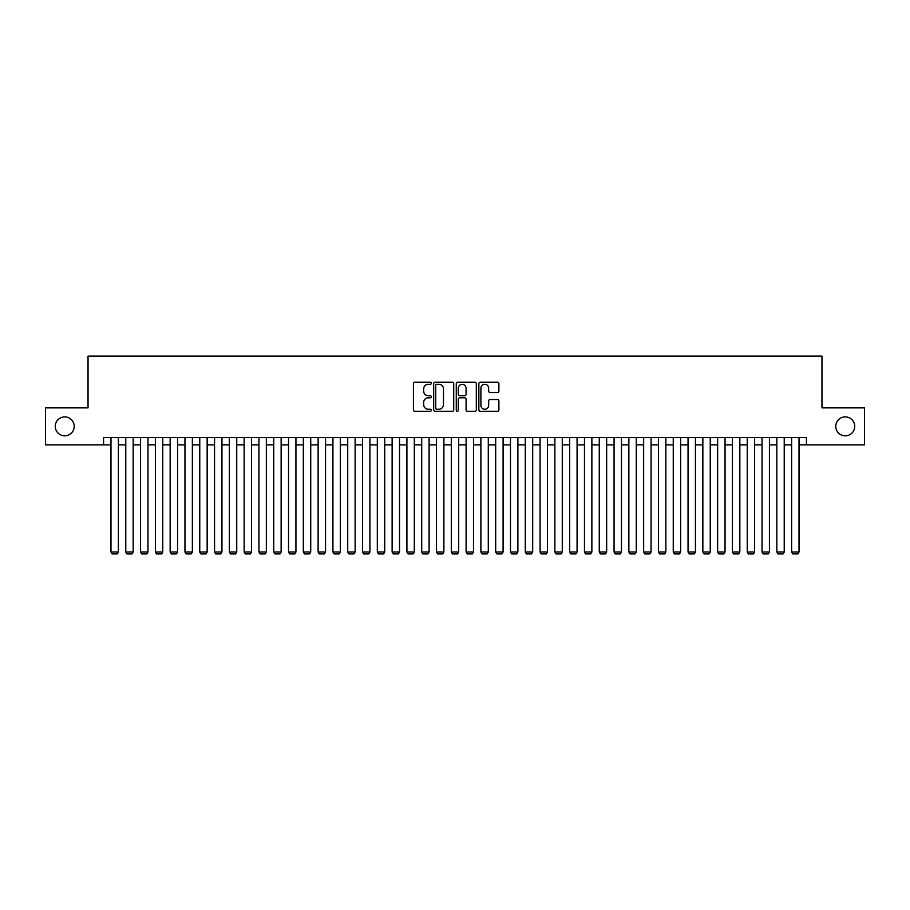 <?xml version="1.0" encoding="UTF-8"?>
<svg xmlns="http://www.w3.org/2000/svg" width="910" height="910" viewBox="0 0 910 910"><rect width="100%" height="100%" fill="white"/><g stroke="black" fill="none" stroke-linecap="round" stroke-linejoin="round"><path stroke-width="1.36" d="M431.329 383.269A1.012 1.012 0 0 0 430.305 382.245L414.88 382.245A1.456 1.456 0 0 0 413.424 383.701L413.424 409.841A1.456 1.456 0 0 0 414.88 411.297L430.305 411.297A1.012 1.012 0 0 0 431.329 410.285A1.012 1.012 0 0 0 430.305 409.261L428.314 409.261A4.652 4.652 0 0 1 423.662 404.62L423.662 402.436A4.652 4.652 0 0 1 428.314 397.795L430.305 397.795A1.012 1.012 0 0 0 431.329 396.771A1.012 1.012 0 0 0 430.305 395.759L428.314 395.759A4.652 4.652 0 0 1 423.662 391.107L423.662 388.934A4.652 4.652 0 0 1 428.314 384.282L430.305 384.282A1.012 1.012 0 0 0 431.329 383.269M835.789 426.369A9.475 9.475 0 0 0 845.265 435.833A9.475 9.475 0 0 0 854.729 426.369A9.475 9.475 0 0 0 845.265 416.894A9.475 9.475 0 0 0 835.789 426.369M55.271 426.369A9.475 9.475 0 0 0 64.735 435.833A9.475 9.475 0 0 0 74.21 426.369A9.475 9.475 0 0 0 64.735 416.894A9.475 9.475 0 0 0 55.271 426.369M497.451 392.494A1.456 1.456 0 0 0 498.896 391.038L498.896 383.701A1.456 1.456 0 0 0 497.451 382.245L480.309 382.245A1.456 1.456 0 0 0 478.853 383.701L478.853 409.841A1.456 1.456 0 0 0 480.309 411.297L497.451 411.297A1.456 1.456 0 0 0 498.896 409.841L498.896 400.991A1.456 1.456 0 0 0 497.451 399.536L490.115 399.536A1.456 1.456 0 0 0 488.659 400.991L488.659 405.382A3.89 3.89 0 0 1 484.78 409.261A3.89 3.89 0 0 1 480.889 405.382L480.889 388.172A3.89 3.89 0 0 1 484.78 384.282A3.89 3.89 0 0 1 488.659 388.172L488.659 391.038A1.456 1.456 0 0 0 490.115 392.494L497.451 392.494M103.581 444.865L45.5 444.865L45.5 407.873L88.043 407.873L88.043 356.083L821.957 356.083L821.957 407.873L864.5 407.873L864.5 444.865L806.419 444.865L806.419 437.471L103.581 437.471L103.581 444.865L110.974 444.865M453.726 383.701A1.456 1.456 0 0 0 452.281 382.245L435.139 382.245A1.456 1.456 0 0 0 433.683 383.701L433.683 409.841A1.456 1.456 0 0 0 435.139 411.297L452.281 411.297A1.456 1.456 0 0 0 453.726 409.841L453.726 383.701M457.719 382.245L474.861 382.245A1.456 1.456 0 0 1 476.317 383.701L476.317 409.841A1.456 1.456 0 0 1 474.861 411.297L467.524 411.297A1.456 1.456 0 0 1 466.079 409.841L466.079 399.24A1.456 1.456 0 0 0 464.623 397.795L459.755 397.795A1.456 1.456 0 0 0 458.299 399.24L458.299 410.285A1.012 1.012 0 0 1 457.286 411.297A1.012 1.012 0 0 1 456.274 410.285L456.274 383.701A1.456 1.456 0 0 1 457.719 382.245M118.38 444.865L125.773 444.865M133.167 444.865L140.572 444.865M147.966 444.865L155.371 444.865M162.765 444.865L170.159 444.865M177.564 444.865L184.957 444.865M192.363 444.865L199.756 444.865M207.15 444.865L214.555 444.865M221.949 444.865L229.354 444.865M236.748 444.865L244.142 444.865M251.547 444.865L258.94 444.865M266.346 444.865L273.739 444.865M281.133 444.865L288.538 444.865M295.932 444.865L303.337 444.865M310.731 444.865L318.125 444.865M325.53 444.865L332.923 444.865M340.329 444.865L347.722 444.865M355.127 444.865L362.521 444.865M369.915 444.865L377.32 444.865M384.714 444.865L392.119 444.865M399.513 444.865L406.906 444.865M414.312 444.865L421.705 444.865M429.111 444.865L436.504 444.865M443.898 444.865L451.303 444.865M458.697 444.865L466.102 444.865M473.496 444.865L480.889 444.865M488.295 444.865L495.688 444.865M503.093 444.865L510.487 444.865M517.881 444.865L525.286 444.865M532.68 444.865L540.085 444.865M547.479 444.865L554.872 444.865M562.278 444.865L569.671 444.865M577.077 444.865L584.47 444.865M591.875 444.865L599.269 444.865M606.663 444.865L614.068 444.865M621.462 444.865L628.867 444.865M636.261 444.865L643.654 444.865M651.059 444.865L658.453 444.865M665.858 444.865L673.252 444.865M680.646 444.865L688.051 444.865M695.445 444.865L702.85 444.865M710.244 444.865L717.637 444.865M725.042 444.865L732.436 444.865M739.841 444.865L747.235 444.865M754.629 444.865L762.034 444.865M769.428 444.865L776.833 444.865M784.227 444.865L791.62 444.865M799.026 444.865L806.419 444.865M436.732 384.282A1.012 1.012 0 0 0 435.719 385.305L435.719 408.249A1.012 1.012 0 0 0 436.732 409.261L438.847 409.261A4.652 4.652 0 0 0 443.488 404.62L443.488 388.934A4.652 4.652 0 0 0 438.847 384.282L436.732 384.282M466.079 388.24A3.89 3.89 0 0 0 462.189 384.361A3.89 3.89 0 0 0 458.299 388.24L458.299 394.303A1.456 1.456 0 0 0 459.755 395.759L464.623 395.759A1.456 1.456 0 0 0 466.079 394.303L466.079 388.24M118.38 437.471L118.38 551.995L110.974 551.995L110.974 437.471M118.38 551.995L117.265 553.917L112.089 553.917L110.974 551.995M133.167 437.471L133.167 551.995L125.773 551.995L125.773 437.471M133.167 551.995L132.064 553.917L126.877 553.917L125.773 551.995M147.966 437.471L147.966 551.995L140.572 551.995L140.572 437.471M147.966 551.995L146.863 553.917L141.676 553.917L140.572 551.995M162.765 437.471L162.765 551.995L155.371 551.995L155.371 437.471M162.765 551.995L161.65 553.917L156.475 553.917L155.371 551.995M177.564 437.471L177.564 551.995L170.159 551.995L170.159 437.471M177.564 551.995L176.449 553.917L171.273 553.917L170.159 551.995M192.363 437.471L192.363 551.995L184.957 551.995L184.957 437.471M192.363 551.995L191.248 553.917L186.072 553.917L184.957 551.995M207.15 437.471L207.15 551.995L199.756 551.995L199.756 437.471M207.15 551.995L206.047 553.917L200.871 553.917L199.756 551.995M221.949 437.471L221.949 551.995L214.555 551.995L214.555 437.471M221.949 551.995L220.846 553.917L215.659 553.917L214.555 551.995M236.748 437.471L236.748 551.995L229.354 551.995L229.354 437.471M236.748 551.995L235.633 553.917L230.457 553.917L229.354 551.995M251.547 437.471L251.547 551.995L244.142 551.995L244.142 437.471M251.547 551.995L250.432 553.917L245.256 553.917L244.142 551.995M266.346 437.471L266.346 551.995L258.94 551.995L258.94 437.471M266.346 551.995L265.231 553.917L260.055 553.917L258.94 551.995M281.133 437.471L281.133 551.995L273.739 551.995L273.739 437.471M281.133 551.995L280.03 553.917L274.854 553.917L273.739 551.995M295.932 437.471L295.932 551.995L288.538 551.995L288.538 437.471M295.932 551.995L294.829 553.917L289.642 553.917L288.538 551.995M310.731 437.471L310.731 551.995L303.337 551.995L303.337 437.471M310.731 551.995L309.627 553.917L304.44 553.917L303.337 551.995M325.53 437.471L325.53 551.995L318.125 551.995L318.125 437.471M325.53 551.995L324.415 553.917L319.239 553.917L318.125 551.995M340.329 437.471L340.329 551.995L332.923 551.995L332.923 437.471M340.329 551.995L339.214 553.917L334.038 553.917L332.923 551.995M355.127 437.471L355.127 551.995L347.722 551.995L347.722 437.471M355.127 551.995L354.013 553.917L348.837 553.917L347.722 551.995M369.915 437.471L369.915 551.995L362.521 551.995L362.521 437.471M369.915 551.995L368.812 553.917L363.625 553.917L362.521 551.995M384.714 437.471L384.714 551.995L377.32 551.995L377.32 437.471M384.714 551.995L383.611 553.917L378.423 553.917L377.32 551.995M399.513 437.471L399.513 551.995L392.119 551.995L392.119 437.471M399.513 551.995L398.398 553.917L393.222 553.917L392.119 551.995M414.312 437.471L414.312 551.995L406.906 551.995L406.906 437.471M414.312 551.995L413.197 553.917L408.021 553.917L406.906 551.995M429.111 437.471L429.111 551.995L421.705 551.995L421.705 437.471M429.111 551.995L427.996 553.917L422.82 553.917L421.705 551.995M443.898 437.471L443.898 551.995L436.504 551.995L436.504 437.471M443.898 551.995L442.795 553.917L437.619 553.917L436.504 551.995M458.697 437.471L458.697 551.995L451.303 551.995L451.303 437.471M458.697 551.995L457.593 553.917L452.406 553.917L451.303 551.995M473.496 437.471L473.496 551.995L466.102 551.995L466.102 437.471M473.496 551.995L472.381 553.917L467.205 553.917L466.102 551.995M488.295 437.471L488.295 551.995L480.889 551.995L480.889 437.471M488.295 551.995L487.18 553.917L482.004 553.917L480.889 551.995M503.093 437.471L503.093 551.995L495.688 551.995L495.688 437.471M503.093 551.995L501.979 553.917L496.803 553.917L495.688 551.995M517.881 437.471L517.881 551.995L510.487 551.995L510.487 437.471M517.881 551.995L516.778 553.917L511.602 553.917L510.487 551.995M532.68 437.471L532.68 551.995L525.286 551.995L525.286 437.471M532.68 551.995L531.577 553.917L526.389 553.917L525.286 551.995M547.479 437.471L547.479 551.995L540.085 551.995L540.085 437.471M547.479 551.995L546.375 553.917L541.188 553.917L540.085 551.995M562.278 437.471L562.278 551.995L554.872 551.995L554.872 437.471M562.278 551.995L561.163 553.917L555.987 553.917L554.872 551.995M577.077 437.471L577.077 551.995L569.671 551.995L569.671 437.471M577.077 551.995L575.962 553.917L570.786 553.917L569.671 551.995M591.875 437.471L591.875 551.995L584.47 551.995L584.47 437.471M591.875 551.995L590.761 553.917L585.585 553.917L584.47 551.995M606.663 437.471L606.663 551.995L599.269 551.995L599.269 437.471M606.663 551.995L605.559 553.917L600.372 553.917L599.269 551.995M621.462 437.471L621.462 551.995L614.068 551.995L614.068 437.471M621.462 551.995L620.358 553.917L615.171 553.917L614.068 551.995M636.261 437.471L636.261 551.995L628.867 551.995L628.867 437.471M636.261 551.995L635.146 553.917L629.97 553.917L628.867 551.995M651.059 437.471L651.059 551.995L643.654 551.995L643.654 437.471M651.059 551.995L649.945 553.917L644.769 553.917L643.654 551.995M665.858 437.471L665.858 551.995L658.453 551.995L658.453 437.471M665.858 551.995L664.744 553.917L659.568 553.917L658.453 551.995M680.646 437.471L680.646 551.995L673.252 551.995L673.252 437.471M680.646 551.995L679.542 553.917L674.367 553.917L673.252 551.995M695.445 437.471L695.445 551.995L688.051 551.995L688.051 437.471M695.445 551.995L694.341 553.917L689.154 553.917L688.051 551.995M710.244 437.471L710.244 551.995L702.85 551.995L702.85 437.471M710.244 551.995L709.129 553.917L703.953 553.917L702.85 551.995M725.042 437.471L725.042 551.995L717.637 551.995L717.637 437.471M725.042 551.995L723.928 553.917L718.752 553.917L717.637 551.995M739.841 437.471L739.841 551.995L732.436 551.995L732.436 437.471M739.841 551.995L738.727 553.917L733.551 553.917L732.436 551.995M754.629 437.471L754.629 551.995L747.235 551.995L747.235 437.471M754.629 551.995L753.526 553.917L748.35 553.917L747.235 551.995M769.428 437.471L769.428 551.995L762.034 551.995L762.034 437.471M769.428 551.995L768.324 553.917L763.137 553.917L762.034 551.995M784.227 437.471L784.227 551.995L776.833 551.995L776.833 437.471M784.227 551.995L783.123 553.917L777.936 553.917L776.833 551.995M799.026 437.471L799.026 551.995L791.62 551.995L791.62 437.471M799.026 551.995L797.911 553.917L792.735 553.917L791.62 551.995"/></g></svg>
